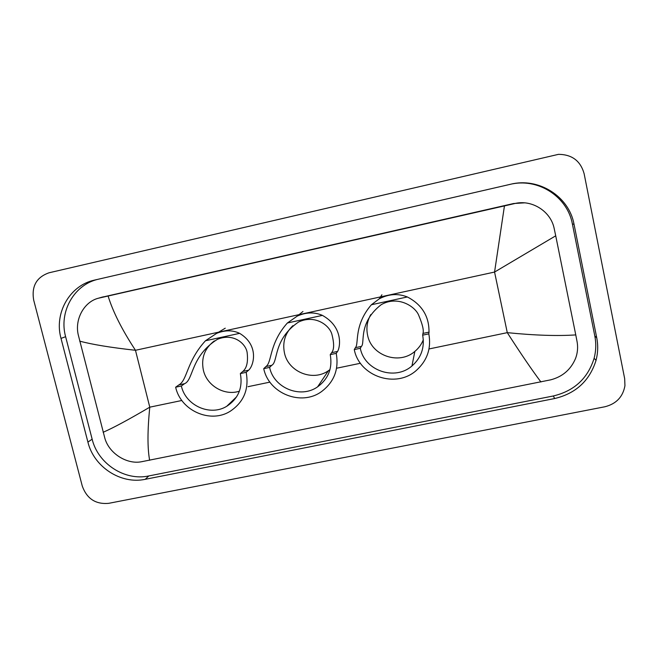 <?xml version="1.0" encoding="UTF-8"?>
<svg xmlns="http://www.w3.org/2000/svg" width="658" height="658" viewBox="0 0 658 658"><rect width="100%" height="100%" fill="white"/><g stroke="black" fill="none" stroke-linecap="round" stroke-linejoin="round"><path stroke-width="0.99" d="M33.665 300.015C31.403 286.238 36.535 277.158 49.07 272.782L558.502 154.342C572.008 154.466 580.553 160.93 584.131 173.72L624.664 378.638L624.952 385.662C622.962 396.856 616.258 403.897 604.834 406.776L108.734 503.329C95.723 504.513 86.905 498.78 82.291 486.122L33.665 300.015M596.74 337.809L574.047 224.345C569.112 196.364 538.557 177.15 510.526 184.265L94.39 280.127C69.584 285.473 53.94 313.282 61.013 338.401L87.909 442.102C93.847 466.966 120.965 484.601 145.254 479.304L554.669 398.534C575.849 393.492 589.634 380.768 596.041 360.362C597.982 352.885 598.221 345.368 596.74 337.809L594.816 335.991L572.386 223.975C567.648 197.458 539.609 178.639 512.689 183.812M97.08 279.51C73.383 285.539 58.833 312.443 65.619 336.699L92.145 439.182C98.001 463.767 124.806 481.195 148.815 475.94L553.304 395.976C574.204 390.992 587.816 378.416 594.125 358.265C596.049 350.887 596.271 343.46 594.816 335.991M524.533 202.853L513.627 203.519L101.102 297.432M540.934 381.985C532.207 370.405 520.988 353.955 507.277 332.652C534.609 335.391 557.441 336.148 575.766 334.906L577.091 341.741C578.102 347.342 577.601 352.885 575.586 358.371C570.889 369.541 562.615 376.689 550.754 379.822L141.133 461.809C126.871 464.474 109.327 453.625 104.935 438.524L78.187 334.56C74.65 318.9 84.364 301.652 98.461 298.206L108.101 296.018C112.929 311.769 122.059 329.864 135.474 350.286C110.626 347.531 92.021 344.479 79.676 341.124M575.766 334.906L555.722 235.811L494.561 272.058L504.447 205.905L108.101 296.018M504.447 205.905L514.449 203.61C531.623 199.177 550.894 211.193 554.225 228.721L555.722 235.811M103.133 432.281C113.283 427.881 128.828 419.508 149.777 407.17C147.441 430.505 147.4 448.213 149.646 460.287M329.962 369.607L328.441 370.701C312.846 381.895 288.245 371.91 284.453 352.943C282.331 342.283 285.136 333.195 292.859 325.677M330.242 354.621C332.635 368.102 328.424 378.844 317.608 386.846C300.616 399.003 273.786 388.072 269.607 367.403L263.735 368.636C268.768 393.533 301.257 406.529 321.532 391.584C334.165 382.002 339.067 369.261 336.23 353.362L330.242 354.621L331.657 352.672C334.206 349.595 334.272 343.427 331.854 334.182C329.559 325.537 315.141 314.146 298.535 322.042C272.889 339.577 278.301 361.99 271.746 365.313L269.607 367.403M271.746 365.313L265.947 366.539C272.116 362.443 268.9 343.731 287.373 322.996L297.293 316.07C306.11 312.155 314.483 311.925 322.42 315.388C344.134 327.503 339.906 348.09 337.579 351.43L336.23 353.362M265.947 366.539L263.735 368.636M423.324 339.783C421.482 344.373 418.653 348.246 414.844 351.413C399.151 365.28 371.425 355.739 367.608 335.276C366.07 327.972 367.139 321.063 370.808 314.557M422.666 335.152C424.846 347.457 421.276 357.738 411.941 365.988C394.792 381.097 364.499 370.619 360.313 348.288L354.275 349.562C359.334 376.508 396.108 388.886 416.506 370.273C427.297 360.436 431.401 348.296 428.827 333.853L422.666 335.152L422.954 333.417C423.999 330.546 422.551 324.427 418.611 315.059C414.935 306.192 397.646 295.261 381.212 304.67C357.713 322.922 365.33 343.361 361.365 346.404L360.313 348.288M361.365 346.404L355.402 347.663C359.128 344.044 353.436 325.603 371.383 304.761L379.312 298.79C388.746 293.904 398.09 293.295 407.343 296.964C430.645 308.956 428.753 329.304 429.041 332.134L428.827 333.853M355.402 347.663L354.275 349.562M239.389 391.189C224.534 396.116 206.801 385.752 203.371 370.174C201.003 358.001 204.654 348.246 214.335 340.91M240.351 373.563C242.917 387.743 238.361 398.658 226.697 406.315C210.132 416.588 185.564 405.525 181.361 385.999L175.645 387.2C180.711 410.691 210.395 423.867 230.193 411.275C243.888 402.087 249.218 389.108 246.182 372.338L240.351 373.563L242.843 371.416C246.791 368.11 248.222 361.851 247.145 352.639C246.076 344.085 233.853 332.471 217.379 339.355C190.557 356.225 193.542 380.069 184.528 383.713L181.361 385.999M184.528 383.713L178.886 384.905C187.365 380.357 186.51 361.398 205.469 340.762L216.688 333.326C225.011 330.012 232.661 330.02 239.644 333.351C259.844 345.582 253.404 366.383 248.601 370.199L246.182 372.338M178.886 384.905L175.645 387.2M429 348.962L507.277 332.652L494.561 272.058L135.474 350.286L149.777 407.17L181.855 400.483M248.041 386.682L269.928 382.125M336.592 368.225L360.452 363.257M65.619 336.699L61.013 338.401M572.386 223.975L574.047 224.345M553.304 395.976L554.669 398.534M148.815 475.94L145.254 479.304M92.145 439.182L87.909 442.102M103.405 296.807L99.523 297.951M513.627 203.519L514.449 203.61M322.42 315.388L287.373 322.996M337.579 351.43L331.657 352.672M407.343 296.964L371.383 304.761M429.041 332.134L422.954 333.417M239.644 333.351L205.469 340.762M248.601 370.199L242.843 371.416M594.125 358.265L596.041 360.362M102.286 297.087L98.461 298.206M317.608 386.846L328.441 370.701M297.293 316.07L302.951 311.489M411.941 365.988L414.844 351.413M379.312 298.79L381.911 294.776M226.697 406.315L236.641 396.766M216.688 333.326L225.258 328.186"/></g></svg>
